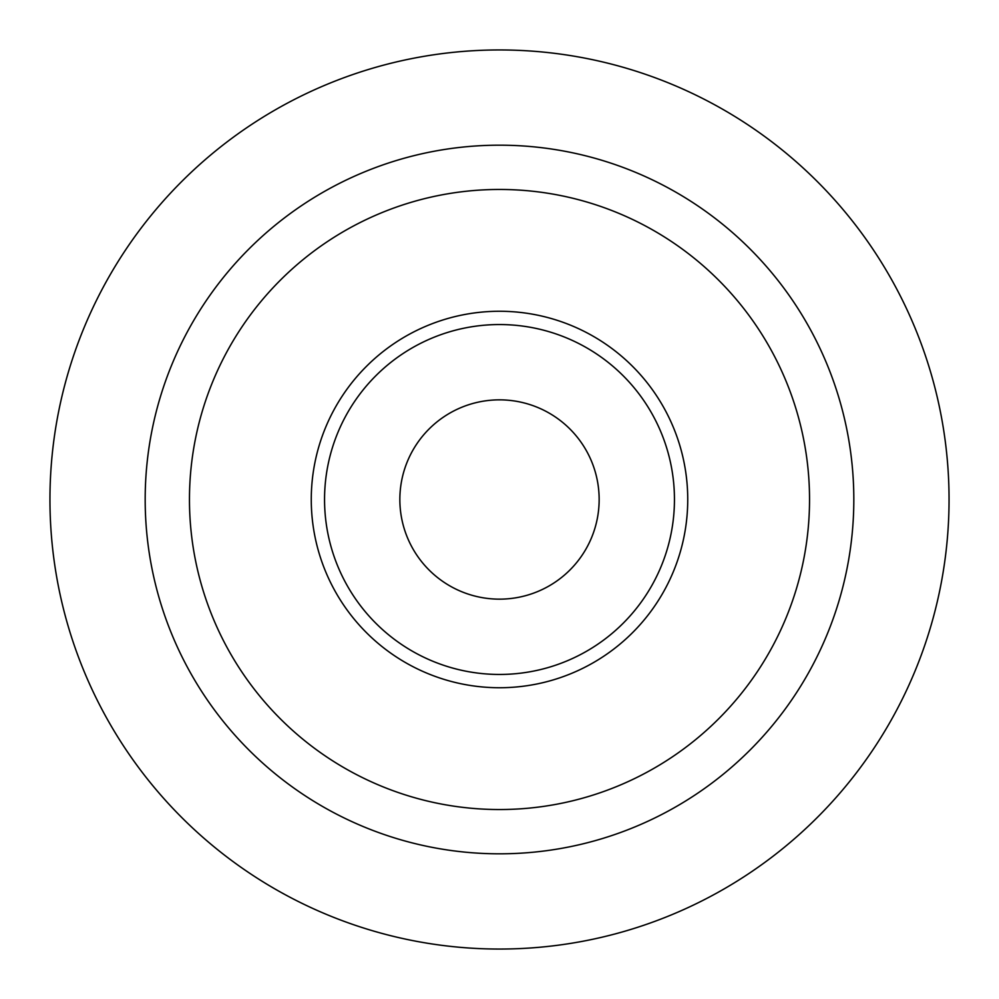 <?xml version="1.0" encoding="UTF-8"?>
<svg xmlns="http://www.w3.org/2000/svg" width="999" height="999" viewBox="0 0 999 999"><rect width="100%" height="100%" fill="white"/><g stroke="black" fill="none" stroke-linecap="round" stroke-linejoin="round"><path stroke-width="1.5" d="M499.5 853.82A354.32 354.32 0 0 0 853.82 499.5A354.32 354.32 0 0 0 499.5 145.18A354.32 354.32 0 0 0 145.18 499.5A354.32 354.32 0 0 0 499.5 853.82M499.5 809.54A310.04 310.04 0 0 0 809.54 499.5A310.04 310.04 0 0 0 499.5 189.46A310.04 310.04 0 0 0 189.46 499.5A310.04 310.04 0 0 0 499.5 809.54M499.5 687.737A188.237 188.237 0 0 0 687.737 499.5A188.237 188.237 0 0 0 499.5 311.263A188.237 188.237 0 0 0 311.263 499.5A188.237 188.237 0 0 0 499.5 687.737M499.5 324.55A174.95 174.95 0 0 1 674.45 499.5A174.95 174.95 0 0 1 499.5 674.45A174.95 174.95 0 0 1 324.55 499.5A174.95 174.95 0 0 1 499.5 324.55M499.5 599.15A99.65 99.65 0 0 0 599.15 499.5A99.65 99.65 0 0 0 499.5 399.85A99.65 99.65 0 0 0 399.85 499.5A99.65 99.65 0 0 0 499.5 599.15M499.5 49.95A449.55 449.55 0 0 1 949.05 499.5A449.55 449.55 0 0 1 499.5 949.05A449.55 449.55 0 0 1 49.95 499.5A449.55 449.55 0 0 1 499.5 49.95"/></g></svg>
